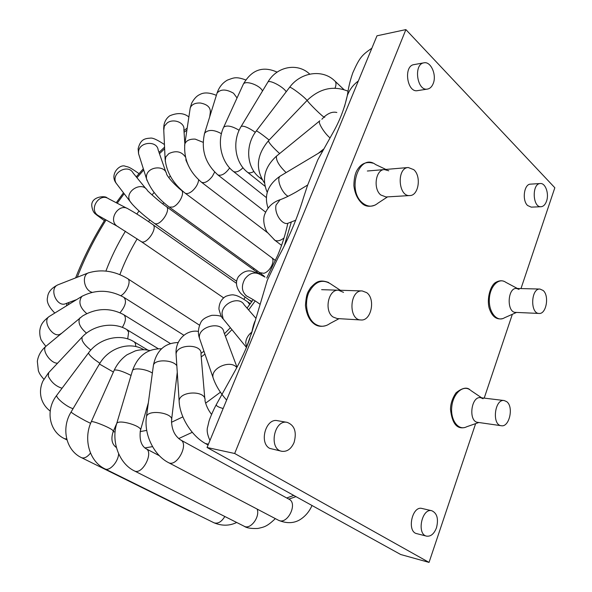 <?xml version="1.0" encoding="UTF-8"?>
<svg xmlns="http://www.w3.org/2000/svg" width="592" height="592" viewBox="0 0 592 592"><rect width="100%" height="100%" fill="white"/><g stroke="black" fill="none" stroke-linecap="round" stroke-linejoin="round"><path stroke-width="0.89" d="M520.982 288.578L554.83 187.753L405.89 29.6L376.986 35.809L207.052 447.493L400.695 554.512L429.045 562.4L475.635 423.62M431.82 510.741L422.007 508.476C412.099 505.479 406.563 531.705 416.753 533.644L426.558 536.137C430.791 536.692 434.106 533.895 436.496 527.738C438.672 518.888 437.118 513.22 431.82 510.741C421.918 507.729 416.376 534.213 426.558 536.137M287.157 422.355L277.433 420.683C265.845 417.826 258.8 442.905 269.745 448.396L281.866 451.304C268.428 449.335 273.978 419.262 287.157 422.355C294.601 425.278 296.91 431.975 294.091 442.453C291.227 448.936 287.15 451.888 281.866 451.304M540.304 183.527L530.506 184.142C524.075 183.979 521.826 200.311 527.59 205.505L531.253 207.141L541.044 206.719C532.497 207.703 531.705 183.476 540.304 183.527C545.454 182.869 549.272 193.769 546.549 201.132C545.291 204.617 543.456 206.482 541.044 206.719M405.89 29.6L234.676 453.494L429.045 562.4M484.204 398.12L512.346 314.293M423.939 62.826L413.956 64.624C403.248 65.897 407.03 92.996 417.523 90.635L427.498 89.081C429.999 88.608 431.901 86.772 433.196 83.583C436.926 74.969 430.828 61.117 423.939 62.826C413.231 64.084 416.997 91.449 427.498 89.081M234.676 453.494L207.052 447.493M543.153 290.48L539.956 289.051C530.92 288.186 529.995 313.679 539.075 313.449C546.283 314.345 549.554 295.771 543.153 290.48M413.778 169.667C421.556 176.216 418.662 195.634 409.886 195.552C398.187 197.003 396.448 167.802 408.251 167.521L413.778 169.667M506.626 401.605C513.982 406.586 509.409 427.505 501.306 425.729C491.649 425.004 494.653 398.705 504.155 400.54L506.626 401.605M366.67 292.633L362.215 290.946C349.472 289.769 348.111 319.976 360.905 319.969C371.199 321.249 375.839 298.96 366.67 292.633M198.66 179.85C198.165 183.823 196.063 187.523 192.356 190.95C189.425 193.34 187.035 194.087 185.185 193.192L275.132 260.228M271.861 257.786C275.406 261.065 269.848 271.846 263.847 273.282L259.777 272.683M259.881 274.377L259.252 272.298M245.125 297.117L243.934 299.374M251.829 332.09L251.955 331.986C248.233 334.909 246.161 338.424 245.724 342.546L246.531 347.297L251.829 332.09C252.888 326.999 253.961 323.321 255.056 321.056M223.147 408.51C218.922 407.355 216.605 406.156 216.213 404.935L217.234 402.856M358.338 80.993C353.269 84.7 349.583 89.599 347.282 95.689M251.26 334.228L267.273 280.364L278.114 257.631C288.955 237.858 297.406 217.893 303.481 197.75L307.507 185.481L317.763 159.907L333.192 132.297C339.778 120.613 344.477 108.417 347.289 95.712L344.522 106.582M501.306 425.729L477.766 422.355C468.08 421.608 471.069 395.856 480.608 397.683L483.087 398.727M343.538 292.367L338.476 290.198C328.294 289.118 323.839 311.066 333.096 317.016L337.196 318.555L360.905 319.969M539.075 313.449L515.595 312.384C506.471 312.598 507.374 287.608 516.453 288.459L519.058 289.37M388.774 170.792L384.341 169.564C375.639 169.638 372.916 188.796 380.76 194.968L385.999 196.966L409.886 195.552M256.854 272.091L258.112 273.511M248.181 296.807L246.612 295.993C241.721 291.782 241.099 286.173 244.74 279.165C249.143 273.289 254.057 271.624 259.466 274.177L264.964 277.056M252.096 301.261L249.35 300.188M224.901 321.019L223.162 318.896L222.03 313.693C222.141 302.815 239.494 295.919 244.156 304.806L255.818 318.193M246.361 347.312L223.162 318.896C221.822 318.045 220.409 314.759 218.922 309.039C219.121 303.185 221.438 298.938 225.855 296.311C229.881 294.883 232.797 294.498 234.602 295.149C236.97 295.349 241.299 297.561 247.604 301.787L249.757 304.503M213.823 379.886L213.009 377.489C210.93 367.765 230.695 359.536 236.8 367.573M200.362 340.8L199.511 338.335C197.099 326.458 222.518 320.25 223.917 332.319L237.007 367.188M205.269 443.445L208.406 444.222M179.235 402.752L179.117 400.836C179.82 390.483 206.874 390.372 204.987 400.68C206.127 405.683 208.317 410.256 211.559 414.385M176.216 356.058L176.083 354.09C176.727 343.641 202.745 343.723 200.977 354.12L204.817 398.69M278.166 520.094L278.536 520.287C287.475 525.2 298.242 503.104 288.889 499.167L288.896 499.174M278.536 520.287L168.594 462.67C177.082 467.362 189.396 443.349 180.375 439.812C177.267 437.362 171.858 433.122 171.488 420.638C174.81 413.283 148.585 408.843 146.498 416.442L146.328 417.686M153.269 366.396L153.446 365.094C154.867 359.115 172.871 359.61 176.845 365.752M244.045 526.184L244.326 526.325C250.557 529.84 260.302 516.712 257.128 509.068M244.326 526.325L134.436 470.936C142.435 475.302 154.268 451.807 145.765 448.573C141.155 445.495 139.349 439.538 140.356 430.702C143.767 426.566 118.925 418.892 116.75 423.428L116.55 424.094M132.297 371.258L132.512 370.518C133.866 367.447 146.298 369.023 152.366 373.071M213.823 522.706L214.045 522.817C217.915 524.001 221.512 521.892 224.827 516.498M116.284 447.374L116.025 447.241C111.718 443.904 110.808 438.598 113.287 431.331L112.746 430.303C109.535 427.328 92.204 420.446 91.272 421.763C83.109 439.064 89.37 461.649 105.05 468.923C109.609 471.476 118.304 461.797 118.637 453.775M114.115 370.407L114.256 370.096C117.186 369.504 122.788 371.28 131.054 375.424M188.781 510.681L190.454 511.155M188.981 510.778L81.585 457.705C84.279 458.622 87.253 457.083 90.502 453.087M71.107 411.995L71.055 412.069C72.727 413.571 77.5 416.472 85.374 420.771L90.606 423.339M81.585 457.705C65.919 450.512 61.013 428.231 71.055 412.069L99.426 364.028L113.39 372.042M66.963 439.908L64.624 438.739L66.711 438.961M56.876 395.138L56.669 395.419C56.455 396.766 58.29 399.067 62.16 402.323C66.371 405.653 70.004 407.77 73.06 408.68M64.624 438.739C49.158 431.627 45.192 409.997 56.669 395.419L88.571 352.832C88.504 353.972 90.435 356.155 94.357 359.374L99.863 363.303M88.571 352.832C98.886 338.469 120.013 333.096 133.666 341.554C135.131 342.361 135.82 344.019 135.723 346.535M48.67 372.679L48.3 376.283C51.423 382.38 56.011 386.369 62.049 388.241M50.194 411.063C45.947 407.836 43.038 403.729 41.462 398.734C39.812 392.925 40.271 387.087 42.831 381.233L48.292 373.078L81.97 337.248L82.155 340.296C83.761 343.745 86.661 346.993 90.865 350.027M81.97 337.248C93.04 324.993 113.79 321.486 126.851 329.603L128.627 332.134L127.709 338.898M46.376 345.92L45.85 346.357C41.366 350.19 50.919 363.828 57.624 363.148M80.238 317.719L79.742 318.126C77.707 322.507 79.957 327.509 86.491 333.141M43.838 379.22C39.516 374.144 39.383 373.212 38.369 370.784L37.333 361.342C38.199 355.54 41.04 350.545 45.85 346.357L82.643 315.928C96.422 307.951 110.075 307.507 123.587 314.611L123.743 314.7C126.355 317.149 125.881 321.382 122.315 327.391M49.765 316.15L49.129 316.542C41.603 321.397 53.865 339.408 60.813 333.755L61.42 333.385M82.495 295.993L81.881 296.37C78.137 301.742 79.75 307.477 86.735 313.575M45.873 346.335C42.106 341.628 40.389 339.009 40.73 338.469C39.975 336.589 39.657 333.947 39.782 330.558C40.641 325.208 42.017 322.026 49.129 316.542L81.881 296.37C95.719 289.296 109.698 289.606 123.832 297.317C126.903 300.788 125.63 305.923 120.021 312.731M58.504 284.604L57.875 284.848C48.529 288.548 57.039 308.055 66.008 303.541L76.642 299.596M88.963 272.653L88.363 272.89C81.459 275.509 84.131 290.102 91.93 292.278M54.804 313.05C48.699 306.841 46.294 301.565 47.582 297.221C47.989 292.182 51.423 288.06 57.875 284.848L88.363 272.89C101.41 268.975 114.426 270.847 127.413 278.499C131.69 280.253 127.132 292.337 120.872 295.667M295.822 220.194L288.519 223.051C282.68 226.129 273.963 213.631 276.064 205.047L280.134 199.689M284.012 237.999C280.416 240.744 277.374 241.506 274.888 240.271L274.074 239.649M288.052 196.307C281.444 192.578 276.101 178.614 280.268 176.076L280.793 175.765M330.003 137.892C324.327 133.156 317.83 122.603 319.584 121.005L319.865 120.775M286.106 172.59C279.024 165.708 275.828 160.217 276.501 156.118L276.827 155.844M336.841 112.487C332.837 111.481 328.604 112.954 324.15 116.898C324.579 118.8 306.745 101.306 307.233 100.292C319.835 88.363 333.429 85.329 348.022 91.198M279.624 153.565C272.905 147.43 269.153 143.197 268.368 140.866L268.487 140.741M335.042 88.156C336.478 84.523 336.271 81.999 334.413 80.586C322.181 68.857 300.551 72.298 289.614 87.305L289.51 87.438M307.07 100.462C304.355 96.807 290.517 86.38 289.614 87.305L256.373 130.869C244.933 145.225 246.405 167.751 259.77 177.718L259.074 177.149M269.138 140.06C262.456 134.687 258.193 131.624 256.373 130.869M261.398 178.222L259.77 177.718L262.182 179.657M309.757 74.118L309.623 74.022C297.51 62.434 276.819 66.437 267.917 82.036L267.68 82.421M286.217 91.76C283.405 86.869 269.634 79.565 267.917 82.036L241.218 126.333C231.953 140.992 234.846 162.748 247.693 172.383L247.042 171.858M255.33 132.305C248.499 127.598 243.8 125.608 241.218 126.333M253.924 171.465C251.356 172.945 249.276 173.249 247.693 172.383L265.024 186.273M262.508 90.998C260.132 85.278 245.517 80.038 243.356 84.123L243.038 84.811M239.131 130.277C232.012 126.015 226.869 124.986 223.695 127.184L223.406 127.82M243.001 167.751C239.235 171.414 236.067 172.672 233.507 171.517C221.186 162.282 216.679 141.666 223.695 127.184L243.356 84.123C251.622 69.738 262.878 65.742 277.123 72.135M237.044 97.939L233.537 93.225C226.218 89.066 220.742 88.985 217.101 92.988L216.776 94.032M221.408 133.711L221.334 133.651C213.823 129.537 208.258 129.382 204.625 133.185L204.314 134.192M229.652 167.943C225.441 173.767 221.526 176.105 217.915 174.936C205.239 163.57 200.806 149.65 204.625 133.185L217.101 92.988C219.099 87.135 222.57 82.821 227.506 80.061C233.529 77.996 235.505 76.183 245.732 79.935M209.716 116.787L210.271 112.621C210.782 107.574 207.481 104.37 200.377 103.015C195.057 102.793 191.667 104.444 190.217 107.966L189.995 109.431M203.056 142.287L195.234 139.127C189.766 138.891 186.295 140.511 184.83 143.989L184.608 145.432M214.652 172.072L212.35 176.349C208.332 181.441 204.751 183.424 201.591 182.306C189.211 171.843 183.624 159.063 184.83 143.989L190.217 107.966L191.66 103.156C194.08 98.716 196.766 95.86 199.719 94.587C203.833 92.182 209.383 92.433 216.369 95.342M184.845 143.856L183.883 129.47C184.889 122.729 173.685 118.185 167.321 122.833L164.324 126.177L163.777 130.336M185.385 156.961C181.478 151.426 175.972 150.301 168.868 153.587L165.775 156.954L165.198 161.113M188.604 166.012L185.94 160.195L185.947 159.085M165.871 172.168L158.16 149.931C157.095 140.511 139.808 141.599 138.602 151.226L138.565 153.713L139.275 155.97M164.435 144.529C157.272 139.764 152.558 137.633 150.294 138.136C144.722 138.535 140.519 139.216 138.121 148.755L138.565 153.713L146.416 178.466C150.353 189.174 157.983 198.705 169.297 207.074L172.753 207.052C179.265 204.958 185.518 192.045 181.034 190.039C174.248 184.304 169.467 179.117 166.692 174.477C165.627 164.894 147.771 166.123 146.468 175.935L146.416 178.466L147.097 180.664M139.016 173.634L138.92 173.574C128.997 166.618 128.523 167.077 125.393 166.285C120.05 163.555 109.187 174.3 116.18 183.231L117.653 185.163M145.995 188.781L133.17 173.071C127.894 163.059 110.304 173.545 116.18 183.231L131.357 203.13M147.578 190.728C142.221 180.479 124.009 191.394 129.996 201.302L132.386 204.351C138.447 210.893 145.81 217.249 154.475 223.413L154.912 223.606C160.691 226.122 171.71 208.932 165.997 206.334C159.241 201.635 149.095 192.311 147.578 190.728M126.969 208.31L108.787 198.853C99.567 192.193 88.386 209.279 97.969 215.407L99.397 216.206M107.026 197.98C106.072 195.508 91.471 196.085 91.723 205.417C92.885 215.081 97.591 214.659 97.969 215.407L117.253 226.255L141.229 241.595C146.638 245.162 158.538 227.121 152.566 224.412C142.85 217.686 134.813 212.58 128.449 209.08C119.029 202.249 107.448 219.98 117.253 226.255L118.541 227.002M223.569 297.828L140.829 241.321M119.873 274.636C124.372 262.522 130.129 250.594 137.166 238.857M148.548 221.637L149.776 219.965M162.778 203.922L163.858 202.708M178.481 187.967L178.873 187.605M253.235 269.478L254.086 268.561M293.773 495.415L286.72 497.983M192.274 432.308L178.695 438.576M152.566 446.642L144.803 447.915M116.298 447.093L115.507 446.916M255.189 300.943L248.618 309.934M231.946 329.648L225.419 336.33M204.958 354.127L201.213 356.895M105.909 271.069C110.993 257.564 117.497 244.281 125.415 231.22M136.826 214.008L139.024 210.996M152.011 194.901L154.157 192.481M168.816 177.533L170.326 176.142M291.316 222.022L284.33 245.673M220.446 392.185L205.616 403.174M182.869 416.872L171.465 422.274M146.712 430.384L140.149 431.62M115.07 431.96L113.153 431.649M68.302 304.732L68.916 302.46M77.256 277.248C84.804 257.712 94.409 238.62 106.072 219.965M117.201 203.234L124.172 193.688M136.959 177.718L143.723 169.985M159.455 153.676L164.628 148.777M184.068 132.29L186.902 130.129M209.99 114.722L210.434 114.463M324.275 116.765L324.742 117.379M478.817 422.503L466.629 426.788C458.534 431.131 450.283 420.335 451.763 406.896C452.998 393.436 463.218 384.378 470.292 390.061M340.326 290.258L331.72 284.619C322.825 278.41 315.203 281.008 308.861 292.411C304.044 303.237 306.996 318.341 314.9 323.839C319.917 327.154 324.934 327.043 329.959 323.506L339.046 318.666M516.535 312.428L504.465 317.793C497.132 322.462 488.733 312.532 489.318 299.478C489.673 286.417 498.775 277.108 505.753 282.28L517.401 288.482M385.895 169.43L375.572 164.532C359.24 152.211 346.216 190.232 362.652 203.056C367.884 207.163 372.982 207.2 377.94 203.174L387.56 196.87M259.585 274.237L257.231 272.364M539.956 289.051L516.453 288.459M408.251 167.521L367.351 171.014M504.155 400.54L480.608 397.683M362.215 290.946L321.626 289.673M259.555 303.948C256.366 301.513 252.051 298.856 246.605 295.993L246.006 295.682M257.883 273.43L252.185 271.321C247.293 269.974 242.698 271.772 238.398 276.723C232.375 286.158 242.646 295.6 241.573 294.054C242.468 294.72 239.797 293.269 250.09 300.706L251.696 301.824M250.349 303.689L248.322 302.283M226.632 400.074C220.083 392.725 215.547 385.2 213.009 377.489L199.511 338.335C197.713 333.407 198.128 328.183 200.732 322.655C202.005 319.569 205.69 317.127 211.795 315.329C216.272 315.173 219.528 315.595 221.578 316.579M198.438 331.387C186.273 329.322 174.995 340.37 176.083 354.09L179.117 400.836C179.657 417.071 191.801 436.149 205.764 443.719L208.081 445.006M312.021 505.501C309.239 511.784 305.095 516.594 299.582 519.931C293.403 523.446 286.373 523.55 278.484 520.264M289.148 499.308L289.488 498.908M180.789 440.034L288.852 499.145M168.594 462.67C153.713 455.189 143.664 433.973 146.498 416.442L153.446 365.094C156.517 350.464 164.776 342.938 178.207 342.524M177.267 372.257L171.643 419.351M275.347 518.614C266.689 526.917 264.025 526.998 257.949 528.449C251.237 528.737 246.664 528.02 244.252 526.288M146.083 448.743L159.359 455.722M134.436 470.936C118.999 463.566 110.993 441.247 116.75 423.428L132.512 370.518C137.832 355.829 147.497 348.584 161.498 348.777M148.34 402.804L140.556 430.021M236.689 522.477C229.511 525.962 221.948 526.073 214.008 522.803L214.008 522.803M105.05 468.923L214.045 522.817M149.85 350.538C145.033 349.384 140.178 349.502 135.294 350.893L126.984 354.793C121.56 358.671 117.312 363.769 114.256 370.096L91.272 421.763M116.772 423.339L113.39 431.094M192.541 512.184L189.092 510.829M99.426 364.028C108.536 347.867 129.715 340.948 143.893 349.746M147.896 350.131L134.044 341.784M158.256 348.718L127.221 329.825M170.355 343.53L123.95 314.833M183.86 335.235L124.194 297.554M199.519 325.2L127.791 278.743M307.67 185.007L296.141 191.993C288.955 196.019 283.435 198.653 279.565 199.904M279.55 199.904C272.572 202.375 267.636 207.163 264.75 214.274C261.953 221.068 265.793 230.769 267.288 232.286L274.888 240.271L281.57 245.369M268.065 208.088C263.81 195.249 267.88 184.578 280.268 176.076L322.618 150.753M318.252 153.365L323.513 149.154M267.214 192.304C261.583 178.999 264.676 166.937 276.501 156.118L319.584 121.005M321.885 119.236L324.076 116.972M264.476 183.002C255.241 169.097 256.536 155.06 268.368 140.866L307.233 100.292M335.22 81.348L343.885 89.555M266.296 197.521L233.507 171.517M265.593 212.136L217.915 174.936M267.562 232.708L201.591 182.306M188.87 116.957C183.883 112.902 177.489 112.524 169.689 115.817C166.596 118.097 164.687 121.219 163.954 125.193L163.688 128.405L165.116 159.196C166.537 172.405 173.227 183.742 185.185 193.192M183.379 191.786L181.507 190.395M263.166 275.265L264.735 276.878L260.273 273.038L169.297 207.074M273.4 258.933L275.435 260.658M256.795 272.054L166.441 206.66M236.608 281.237L154.475 223.413M104.377 220.661L96.526 214.881L98.487 215.695M236.393 283.279L152.988 224.708M256.454 271.809L257.305 270.892M66.4 305.909L67.17 303.111M75.628 277.885C83.398 257.92 93.233 238.435 105.139 219.44M116.247 202.738L123.499 192.807M136.256 176.853L143.331 168.75M159.019 152.418L164.554 147.156M183.957 130.58L187.205 128.079M210.323 112.45L211.226 111.91M288.807 499.13L295.963 496.629M200.999 353.38L203.959 351.241M224.442 333.733L230.369 327.724M247.042 308.121L253.213 299.678M266.718 278.062L277.863 255.026C282.391 244.03 285.707 233.448 287.816 223.288M307.677 184.993L307.196 185.274M209.96 440.463C207.289 434.646 206.541 430.058 207.718 426.691L208.924 421.497C209.198 420.009 213.024 410.515 216.147 404.928M216.147 404.898L234.003 372.708C236.511 368.283 245.273 352.21 249.905 338.335M347.312 95.63C348.185 90.813 348.621 84.93 352.765 72.89C359.492 57.794 361.616 55.219 371.872 48.211M481.659 397.809L470.832 390.505M464.742 427.505C456.839 429.348 452.088 423.324 450.505 409.435C450.527 403.833 452.369 398.29 456.032 392.807C462.345 387.76 467.088 386.835 470.248 390.032M326.784 325.326C321.7 327.013 317.467 326.518 314.071 323.831C309.313 320.265 306.434 314.137 305.442 305.457C306.427 292.048 308.328 291.797 310.593 287.697C315.691 282.591 318.696 278.862 328.715 282.517M502.845 318.563C496.533 320.124 491.967 316.602 489.14 307.995C486.646 298.516 490.405 285.47 495.645 282.436C498.775 280.645 501.616 280.305 504.184 281.4M375.439 204.921C369.674 207.185 365.094 206.571 361.697 203.086C357.294 198.808 354.689 192.94 353.875 185.474C354.031 177.889 355.37 172.376 357.894 168.942C361.645 163.385 366.633 161.453 372.864 163.155"/></g></svg>

